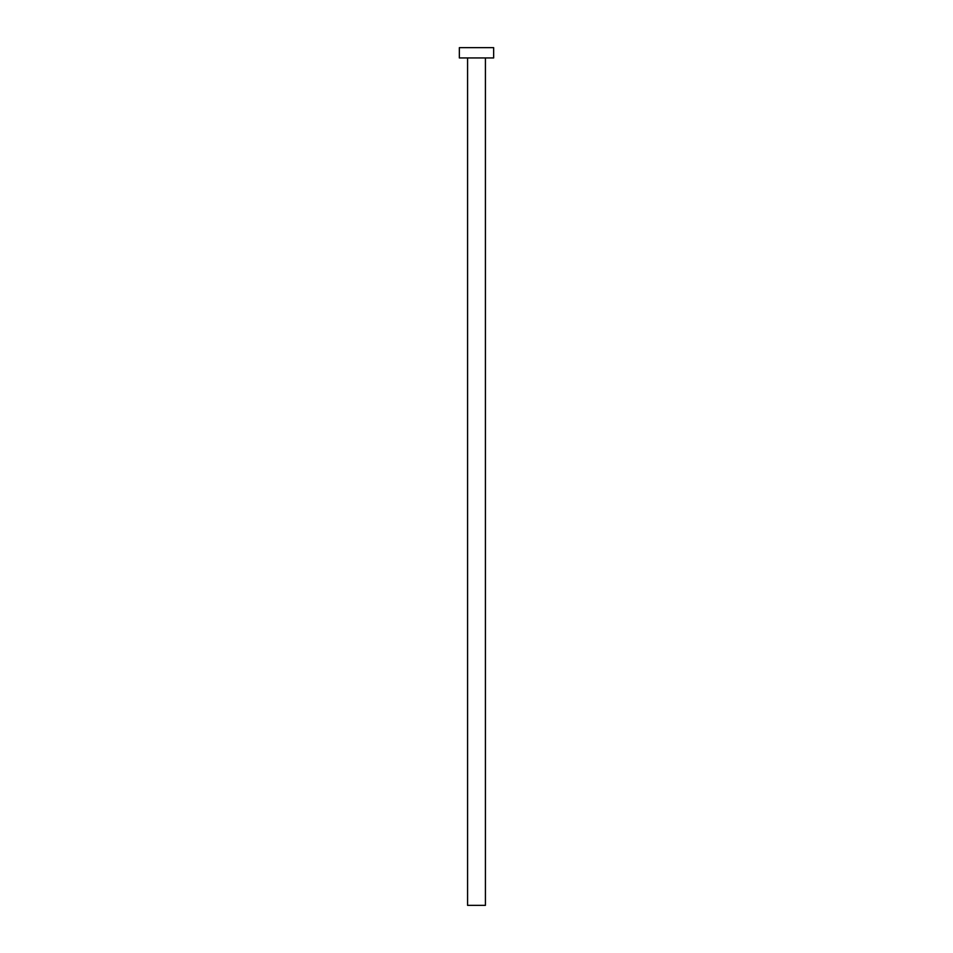 <?xml version="1.0" encoding="UTF-8"?>
<svg xmlns="http://www.w3.org/2000/svg" width="953" height="953" viewBox="0 0 953 953"><rect width="100%" height="100%" fill="white"/><g stroke="black" fill="none" stroke-linecap="round" stroke-linejoin="round"><path stroke-width="1.43" d="M485.422 57.942L485.422 905.35L467.578 905.35L467.578 57.942M493.654 57.942L459.346 57.942L459.346 47.65L493.654 47.65L493.654 57.942"/></g></svg>
